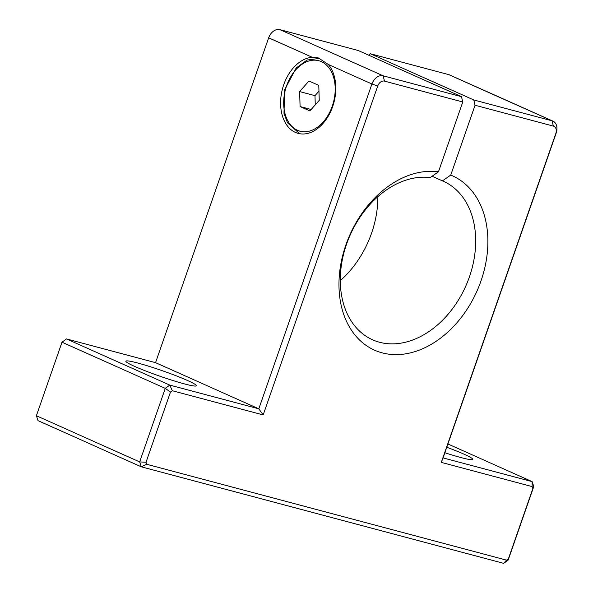 <?xml version="1.0" encoding="UTF-8"?>
<svg xmlns="http://www.w3.org/2000/svg" width="593" height="593" viewBox="0 0 593 593"><rect width="100%" height="100%" fill="white"/><g stroke="black" fill="none" stroke-linecap="round" stroke-linejoin="round"><path stroke-width="0.89" d="M308.983 81.004L318.789 85.385L319.242 100.343L309.894 110.921L300.088 106.54L299.628 91.574L308.983 81.004M311.162 109.49L300.088 106.54M318.96 91.166L314.987 95.666L299.628 91.574M314.987 95.666L315.261 104.842M552.943 121.12L449.672 74.955A10.852 7.894 -65.9 0 0 448.797 74.644L370.492 53.785L473.763 99.95L552.068 120.809A10.852 7.894 -65.9 0 1 552.943 121.12A10.852 7.894 -65.9 0 1 556.19 133.069L443.067 457.907L532.129 481.627L533.774 486.534L508.164 560.081L503.665 563.35L141.304 466.817L139.659 461.91L165.269 388.363L169.761 385.094L258.815 408.822L371.937 83.984A10.852 7.894 -65.9 0 1 383.174 75.815L461.48 96.674L462.777 101.981L384.464 81.115A6.508 4.737 -65.9 0 0 377.726 86.022L263.181 414.937L172.333 390.735L170.465 392.092L146.034 462.251L146.716 464.282L506.533 560.14L508.401 558.784L532.833 488.625L532.151 486.594L441.296 462.392L555.834 133.469A6.508 4.737 -65.9 0 0 553.365 126.109L475.06 105.25L450.739 175.083L442.445 180.865L432.097 176.24M263.181 414.937L258.815 408.822L155.551 362.657L268.666 37.819A10.852 7.894 -65.9 0 1 279.903 29.65L358.209 50.509L461.48 96.674M442.445 180.865A86.808 63.177 114.1 0 1 443.416 181.288A86.808 63.177 114.1 0 1 465.668 286.323A86.808 63.177 114.1 0 1 372.56 339.789A86.808 63.177 114.1 0 1 346.809 243.493A86.808 63.177 114.1 0 1 430.162 177.589L438.457 171.814A95.495 69.5 114.1 0 0 339.5 294.951A95.495 69.5 114.1 0 0 454.408 325.557A95.495 69.5 114.1 0 0 450.739 175.083M438.457 171.814L462.777 101.981M475.06 105.25L473.763 99.95M368.549 55.134L370.492 53.785M340.3 280.659A86.808 63.177 114.1 0 0 377.837 196.683M328.344 64.496L318.382 57.914L312.266 57.306A39.064 26.611 -75.1 0 0 281.527 93.071A39.064 26.611 -75.1 0 0 298.153 133.381A39.064 26.611 -75.1 0 0 332.666 106.57A39.064 26.611 -75.1 0 0 328.344 64.496L371.937 83.984L377.726 86.022M447.915 443.987L532.129 481.627L532.151 486.594M155.551 362.657L66.49 338.929L61.998 342.198L36.388 415.745L38.034 420.652L141.304 466.817L146.716 464.282M36.388 415.745L139.659 461.91L146.034 462.251M61.998 342.198L165.269 388.363L170.465 392.092M66.49 338.929L169.761 385.094L172.333 390.735M184.49 383.916A37.329 2.987 -160.8 0 1 147.487 371.67A37.329 2.987 -160.8 0 1 125.901 361.456A37.329 2.987 -160.8 0 1 162.104 370.647A37.329 2.987 -160.8 0 1 196.179 385.932A37.329 2.987 -160.8 0 1 184.49 383.916M446.781 447.255A37.329 2.987 -160.8 0 1 472.562 459.56A37.329 2.987 -160.8 0 1 460.872 457.544A37.329 2.987 -160.8 0 1 444.869 452.733M443.067 457.907L441.296 462.392M503.665 563.35L506.533 560.14M532.833 488.625L533.774 486.534M508.164 560.081L508.401 558.784M332.265 106.169A36.462 24.832 -75.1 0 0 308.375 61.131A36.462 24.832 -75.1 0 0 287.672 120.579A36.462 24.832 -75.1 0 0 332.265 106.169M448.797 74.644L552.068 120.809L553.365 126.109M279.903 29.65L383.174 75.815L384.464 81.115M268.666 37.819L312.266 57.306M556.19 133.069L555.834 133.469M319.835 58.366L307.159 59.997L296.159 68.032L284.699 89.632L283.973 113.337L287.472 122.766L299.673 133.721"/></g></svg>
